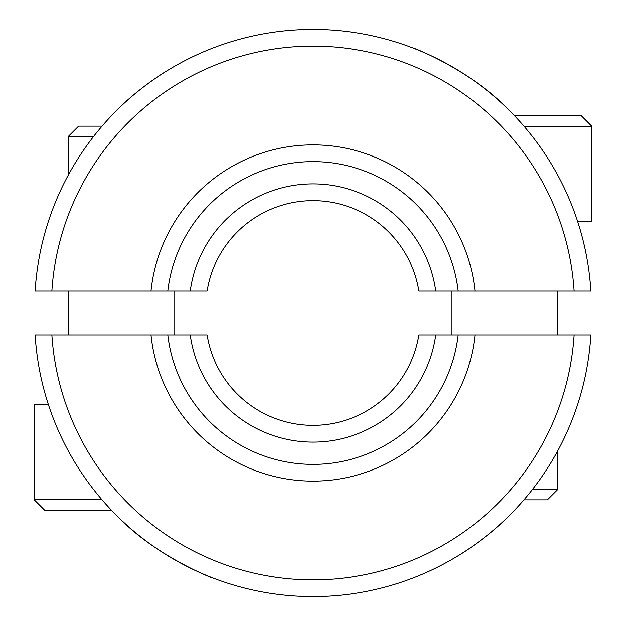 <?xml version="1.0" encoding="UTF-8"?>
<svg xmlns="http://www.w3.org/2000/svg" width="626" height="626" viewBox="0 0 626 626"><rect width="100%" height="100%" fill="white"/><g stroke="black" fill="none" stroke-linecap="round" stroke-linejoin="round"><path stroke-width="0.94" d="M504.861 106.107C467.184 68.359 411.775 46.973 413.003 48.006C411.556 46.872 467.27 68.406 504.861 106.107M121.139 106.107C139.481 88.023 165.303 71.638 165.397 71.779C165.428 71.552 139.441 88.055 121.139 106.107M167.815 291.082L35.142 291.082A278.359 278.359 0 0 1 313 29.422A278.359 278.359 0 0 1 590.858 291.082L458.185 291.082A146.14 146.14 0 0 0 167.815 291.082L190.257 291.082A123.87 123.87 0 0 1 435.743 291.082L458.185 291.082M435.743 291.082L418.857 291.082A107.171 107.171 0 0 0 207.143 291.082L190.257 291.082M151.015 291.082A162.838 162.838 0 0 1 474.985 291.082M574.128 291.082A261.66 261.66 0 0 0 313 46.121A261.66 261.66 0 0 0 51.872 291.082M121.139 519.893C158.816 557.641 214.225 579.027 212.996 577.994C214.444 579.128 158.73 557.594 121.139 519.893M504.861 519.893C486.519 537.977 460.697 554.362 460.603 554.221C460.572 554.448 486.558 537.945 504.861 519.893M458.185 334.918L590.858 334.918A278.359 278.359 0 0 1 313 596.578A278.359 278.359 0 0 1 35.142 334.918L167.815 334.918A146.14 146.14 0 0 0 458.185 334.918L435.743 334.918A123.87 123.87 0 0 1 190.257 334.918L167.815 334.918M190.257 334.918L207.143 334.918A107.171 107.171 0 0 0 418.857 334.918L435.743 334.918M474.985 334.918A162.838 162.838 0 0 1 151.015 334.918M51.872 334.918A261.66 261.66 0 0 0 313 579.879A261.66 261.66 0 0 0 574.128 334.918M523.931 499.853L547.39 499.853L557.75 489.501L557.75 450.822M532.429 489.501L557.75 489.501M577.649 221.494L591.844 221.494L591.844 126.296L524.056 126.296M514.478 115.716L581.272 115.716L591.844 126.296M102.069 126.147L78.61 126.147L68.25 136.499L68.25 175.178M93.571 136.499L68.25 136.499M48.351 404.506L34.156 404.506L34.156 499.704L101.944 499.704M111.522 510.284L44.728 510.284L34.156 499.704M451.972 334.918L451.972 291.082M557.75 334.918L557.75 291.082M68.25 291.082L68.25 334.918M174.028 291.082L174.028 334.918"/></g></svg>
